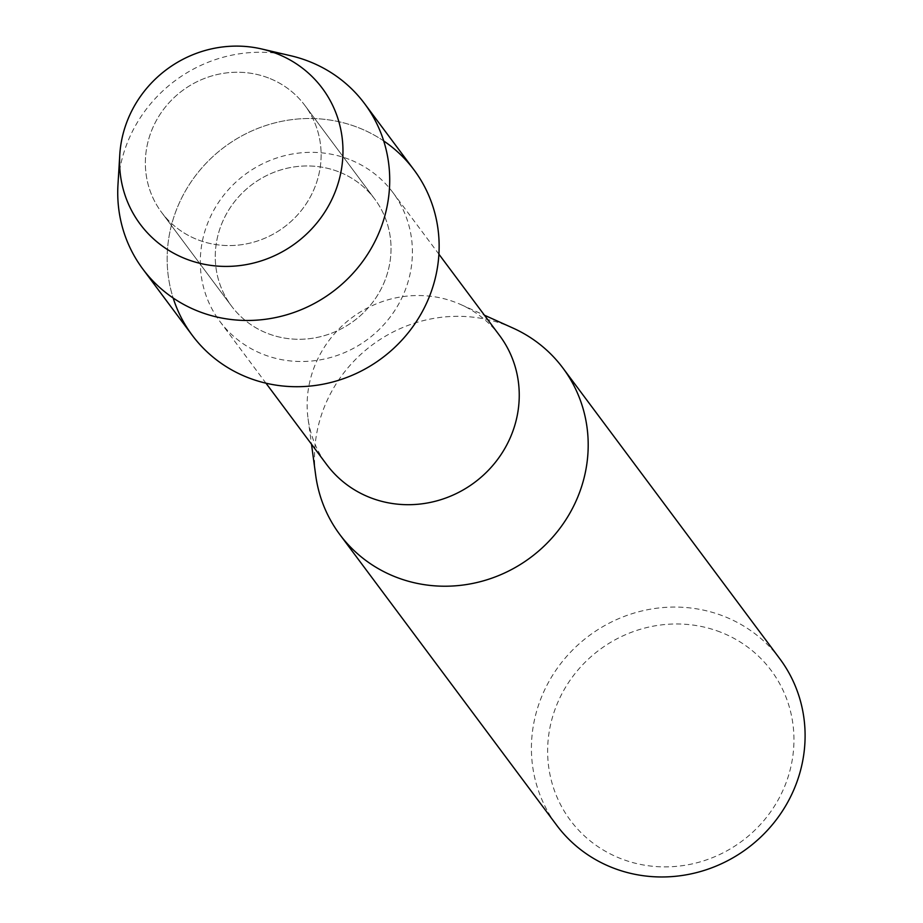 <?xml version="1.0" encoding="UTF-8"?>
<svg xmlns="http://www.w3.org/2000/svg" width="923" height="923" viewBox="0 0 923 923"><rect width="100%" height="100%" fill="white"/><g stroke="black" fill="none" stroke-linecap="round" stroke-linejoin="round"><path stroke-width="0.69" stroke-dasharray="4.62 3.46" d="M268.581 78.005A89.393 85.112 -36.7 0 0 165.102 107.391A89.393 85.112 -36.7 0 0 161.583 212.359A89.393 85.112 -36.7 0 0 197.891 239.807A89.393 85.112 -36.7 0 0 301.383 210.421A89.393 85.112 -36.7 0 0 304.89 105.453A89.393 85.112 -36.7 0 0 268.581 78.005A89.393 85.112 -36.7 0 0 165.102 107.391A89.393 85.112 -36.7 0 0 161.583 212.359A89.393 85.112 -36.7 0 0 197.891 239.807A89.393 85.112 -36.7 0 0 301.383 210.421A89.393 85.112 -36.7 0 0 304.89 105.453A89.393 85.112 -36.7 0 0 268.581 78.005M338.487 171.713A89.393 85.112 -36.7 0 0 235.007 201.099A89.393 85.112 -36.7 0 0 231.5 306.067A89.393 85.112 -36.7 0 0 267.797 333.515A89.393 85.112 -36.7 0 0 371.288 304.129A89.393 85.112 -36.7 0 0 374.796 199.16A89.393 85.112 -36.7 0 0 338.487 171.713A89.393 85.112 -36.7 0 0 235.007 201.099A89.393 85.112 -36.7 0 0 231.5 306.067A89.393 85.112 -36.7 0 0 267.797 333.515A89.393 85.112 -36.7 0 0 371.288 304.129A89.393 85.112 -36.7 0 0 374.796 199.16A89.393 85.112 -36.7 0 0 338.487 171.713M349.009 159.298A107.876 102.707 -36.7 0 0 224.127 194.753A107.876 102.707 -36.7 0 0 219.893 321.423A107.876 102.707 -36.7 0 0 263.713 354.547A107.876 102.707 -36.7 0 0 388.595 319.081A107.876 102.707 -36.7 0 0 392.817 192.411A107.876 102.707 -36.7 0 0 349.009 159.298M383.703 140.954A138.323 131.701 -36.7 0 0 357.836 127.432A138.323 131.701 -36.7 0 0 212.694 156.772A138.323 131.701 -36.7 0 0 173.166 298.025M499.655 335.614A107.876 102.707 -36.7 0 0 460.946 304.625A107.876 102.707 -36.7 0 0 455.835 302.49A107.876 102.707 -36.7 0 0 349.494 319.531A107.876 102.707 -36.7 0 0 308.051 418.684A107.876 102.707 -36.7 0 0 326.73 464.615M512.969 328.057A139.188 132.531 -36.7 0 0 506.392 325.3A139.188 132.531 -36.7 0 0 369.165 347.302A139.188 132.531 -36.7 0 0 315.689 475.23M779.82 658.791A139.188 132.531 -36.7 0 0 723.286 616.045A139.188 132.531 -36.7 0 0 562.153 661.803A139.188 132.531 -36.7 0 0 556.696 825.254M720.332 632.059A125.274 119.275 -36.7 0 0 558.034 701.861A125.274 119.275 -36.7 0 0 621.271 858.805A125.274 119.275 -36.7 0 0 783.558 788.992A125.274 119.275 -36.7 0 0 720.332 632.059M290.803 55.761A138.323 131.701 -36.7 0 0 117.971 184.704M414.012 169.901A138.323 131.701 -36.7 0 0 357.836 127.432A138.323 131.701 -36.7 0 0 197.707 172.901A138.323 131.701 -36.7 0 0 192.272 335.326M161.583 212.359L231.5 306.067L161.583 212.359M219.893 321.423L265.974 383.195M308.051 418.684L311.501 444.205M460.946 304.625L484.425 315.204M392.817 192.411L438.898 254.183M304.89 105.453L374.796 199.16L304.89 105.453"/><path stroke-width="1.38" d="M276.196 53.442A113.61 108.176 -36.7 0 0 129.001 116.76A113.61 108.176 -36.7 0 0 186.342 259.086A113.61 108.176 -36.7 0 0 333.538 195.78A113.61 108.176 -36.7 0 0 276.196 53.442A113.61 108.176 -36.7 0 0 261.728 48.988A113.61 108.176 -36.7 0 0 119.771 154.902A113.61 108.176 -36.7 0 0 186.342 259.086A113.61 108.176 -36.7 0 0 333.538 195.78A113.61 108.176 -36.7 0 0 276.196 53.442M173.166 298.025A138.323 131.701 -36.7 0 0 248.46 377.795A138.323 131.701 -36.7 0 0 420.9 314.178A138.323 131.701 -36.7 0 0 383.703 140.954M265.974 383.195L326.73 464.615A107.876 102.707 -36.7 0 0 370.538 497.739A107.876 102.707 -36.7 0 0 495.42 462.285A107.876 102.707 -36.7 0 0 499.655 335.614L438.898 254.183M311.501 444.205L315.689 475.23A139.188 132.531 -36.7 0 0 339.791 534.509A139.188 132.531 -36.7 0 0 396.325 577.244A139.188 132.531 -36.7 0 0 557.457 531.486A139.188 132.531 -36.7 0 0 562.915 368.046A139.188 132.531 -36.7 0 0 512.969 328.057L484.425 315.204M339.791 534.509L556.696 825.254A139.188 132.531 -36.7 0 0 613.218 867.989A139.188 132.531 -36.7 0 0 774.362 822.231A139.188 132.531 -36.7 0 0 779.82 658.791L562.915 368.046M119.771 154.902L117.971 184.704A138.323 131.701 -36.7 0 0 142.857 269.078A138.323 131.701 -36.7 0 0 199.033 311.547A138.323 131.701 -36.7 0 0 359.162 266.078A138.323 131.701 -36.7 0 0 364.597 103.653A138.323 131.701 -36.7 0 0 308.409 61.183A138.323 131.701 -36.7 0 0 290.803 55.761L261.728 48.988M142.857 269.078L192.272 335.326A138.323 131.701 -36.7 0 0 248.46 377.795A138.323 131.701 -36.7 0 0 408.589 332.326A138.323 131.701 -36.7 0 0 414.012 169.901L364.597 103.653"/></g></svg>
